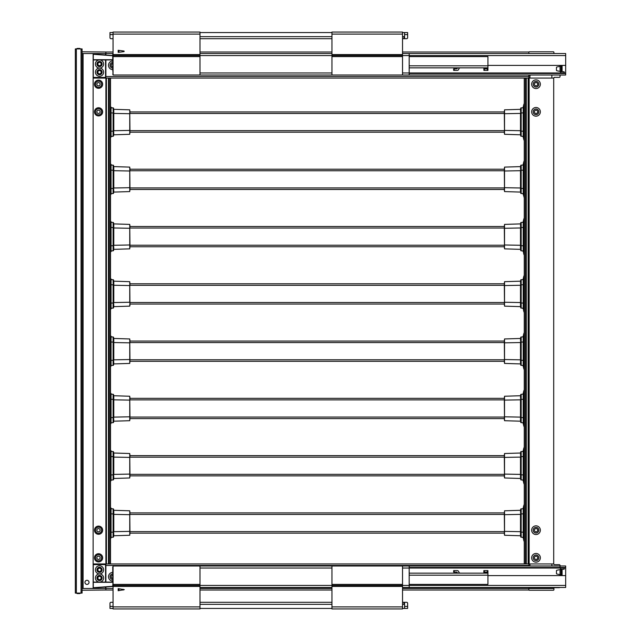 <?xml version="1.0" encoding="UTF-8"?>
<svg xmlns="http://www.w3.org/2000/svg" width="641" height="641" viewBox="0 0 641 641"><rect width="100%" height="100%" fill="white"/><g stroke="black" fill="none" stroke-linecap="round" stroke-linejoin="round"><path stroke-width="0.96" d="M93.129 563.944L551.861 563.944L551.861 565.987M110.308 563.944L109.186 563.944L109.186 78.082L110.308 78.082L110.308 563.944M110.516 78.082L110.516 131.734M110.516 137.014L111.983 136.309L111.053 136.357L111.053 131.245L110.516 131.245L110.516 135.844A0.513 0.513 0 0 0 111.053 136.357L110.516 135.708L110.516 189.015M110.516 192.957L110.516 222.868M110.516 251.576L111.983 250.871L111.053 250.919L113.096 250.815L113.096 245.711L110.516 245.807L110.516 250.407A0.513 0.513 0 0 0 111.053 250.919L111.053 222.331A0.513 0.513 0 0 0 110.516 222.844L110.516 246.296M110.516 250.238L110.516 280.149M110.516 308.858L111.983 308.153L111.053 308.201L113.096 308.097L113.096 302.985L110.516 303.089L110.516 307.688A0.513 0.513 0 0 0 111.053 308.201L111.053 279.612A0.513 0.513 0 0 0 110.516 280.125L110.516 303.57M110.516 307.52L110.516 337.406A0.513 0.513 0 0 1 111.029 336.894A0.513 0.513 178.7 0 1 111.053 336.894A0.513 0.513 0 0 0 110.516 337.406A0.513 0.513 0 0 1 111.053 336.894L110.516 337.503M112.584 336.966L111.053 336.894L111.053 341.998L110.516 341.998L110.516 399.279L111.053 399.279L111.053 394.175A0.513 0.513 0 0 0 110.516 394.688L110.516 451.969A0.513 0.513 0 0 1 111.029 451.456A0.513 0.513 178.7 0 1 111.053 451.456A0.513 0.513 0 0 0 110.516 451.969A0.513 0.513 0 0 1 111.053 451.456L110.516 452.065M112.584 451.528L111.053 451.456L111.053 456.56L110.516 456.56L110.516 509.242A0.513 0.513 0 0 1 111.029 508.738A0.513 0.513 178.7 0 1 111.053 508.738A0.513 0.513 0 0 0 110.516 509.242A0.513 0.513 0 0 1 111.053 508.738L110.516 509.347M112.584 508.81L111.053 508.738L111.053 513.842L110.516 513.842L110.516 563.944M108.978 563.944L108.978 78.082M105.909 78.082L105.909 563.944M105.893 59.925L105.893 78.082L93.129 78.082M98.546 80.125A4.094 4.094 0 0 0 94.459 84.219A4.094 4.094 0 0 0 98.546 88.306A4.094 4.094 0 0 0 102.64 84.219A4.094 4.094 0 0 0 98.546 80.125M98.546 107.744A4.094 4.094 0 0 0 94.459 111.83A4.094 4.094 0 0 0 98.546 115.925A4.094 4.094 0 0 0 102.64 111.83A4.094 4.094 0 0 0 98.546 107.744M98.546 553.712A4.094 4.094 0 0 0 94.459 557.806A4.094 4.094 0 0 0 98.546 561.901A4.094 4.094 0 0 0 102.64 557.806A4.094 4.094 0 0 0 98.546 553.712M98.546 526.101A4.094 4.094 0 0 0 94.459 530.187A4.094 4.094 0 0 0 98.546 534.282A4.094 4.094 0 0 0 102.64 530.187A4.094 4.094 0 0 0 98.546 526.101M98.546 87.288A3.069 3.069 0 0 1 95.477 84.219A3.069 3.069 0 0 1 98.546 81.151A3.069 3.069 0 0 1 101.615 84.219A3.069 3.069 0 0 1 98.546 87.288M98.546 114.899A3.069 3.069 0 0 1 95.477 111.83A3.069 3.069 0 0 1 98.546 108.762A3.069 3.069 0 0 1 101.615 111.83A3.069 3.069 0 0 1 98.546 114.899M98.546 560.875A3.069 3.069 0 0 1 95.477 557.806A3.069 3.069 0 0 1 98.546 554.737A3.069 3.069 0 0 1 101.615 557.806A3.069 3.069 0 0 1 98.546 560.875M98.546 533.256A3.069 3.069 0 0 1 95.477 530.187A3.069 3.069 0 0 1 98.546 527.118A3.069 3.069 0 0 1 101.615 530.187A3.069 3.069 0 0 1 98.546 533.256M104.892 563.944L105.38 563.944A0.513 0.513 0 0 1 105.893 564.457M82.08 590.233L105.893 590.024L105.893 588.494L82.08 588.494M105.893 77.569A0.513 0.513 0 0 1 105.38 78.082L104.892 78.082M82.08 51.793L105.893 51.993L105.893 53.532L82.08 53.532M113.048 51.993L105.893 51.993L105.893 55.038M105.893 76.543L528.849 76.543L528.849 78.082L105.893 78.082M528.849 76.543L528.849 75.013M112.744 60.951A4.351 4.351 0 0 0 108.497 65.294A4.351 4.351 0 0 0 112.744 69.637M113.048 53.532L105.893 53.532M402.524 51.993L528.849 51.993L528.849 53.532L528.849 52.201A0.409 0.409 0 0 1 529.258 51.793L553.399 51.793A0.513 0.513 0 0 1 553.912 52.306L553.912 53.532M331.95 51.993L199.992 51.993M112.744 62.481A2.812 2.812 0 0 0 110.036 65.294A2.812 2.812 0 0 0 112.744 68.106M402.524 590.024L528.849 590.024L528.849 587.468M528.849 565.987L528.849 563.944M528.849 565.474L105.893 565.474L105.893 563.944M105.893 565.474L105.893 582.1M105.893 586.988L105.893 588.494L113.048 588.494M112.744 572.381A4.351 4.351 0 0 0 108.497 576.732A4.351 4.351 0 0 0 112.744 581.075M199.992 588.494L331.95 588.494M402.524 588.494L553.912 588.494L553.912 589.72A0.513 0.513 0 0 1 553.399 590.233L529.258 590.233A0.409 0.409 0 0 1 528.849 589.824L528.849 588.494M113.048 590.024L105.893 590.024L105.893 588.494M199.992 590.024L331.95 590.024M112.744 573.919A2.812 2.812 0 0 0 110.036 576.732A2.812 2.812 0 0 0 112.744 579.544M553.912 588.494L553.992 587.909A0.513 0.513 0 0 0 553.936 588.029M551.212 587.533L550.531 588.494L528.849 588.19M553.64 563.96L553.504 563.944A0.409 0.409 0 0 1 553.92 564.264A0.513 0.513 0 0 0 554.417 564.657L559.224 564.657A0.817 0.817 0 0 1 560.05 565.474L560.05 565.987M560.05 574.665L560.05 569.593L560.05 574.665M559.769 587.468A0.817 0.817 0 0 1 559.224 587.677L554.417 587.677A0.513 0.513 0 0 0 554.257 587.701M554.417 587.677L551.556 587.468M553.52 563.944L551.861 563.944M560.05 565.891L560.05 566.708L560.05 565.891M560.05 75.317L560.05 76.543A0.817 0.817 0 0 1 559.224 77.361L554.417 77.361A0.513 0.513 0 0 0 553.92 77.761A0.409 0.409 0 0 1 553.52 78.082L528.849 78.082M524.45 78.082L525.572 78.082L525.572 563.944L524.45 563.944L524.45 78.082M528.641 563.944L528.641 78.082M553.704 563.944L553.704 78.082M536.012 534.538A4.351 4.351 0 0 0 540.355 530.187A4.351 4.351 0 0 0 536.012 525.844A4.351 4.351 0 0 0 531.661 530.187A4.351 4.351 0 0 0 536.012 534.538M536.012 116.181A4.351 4.351 0 0 0 540.355 111.83A4.351 4.351 0 0 0 536.012 107.488A4.351 4.351 0 0 0 531.661 111.83A4.351 4.351 0 0 0 536.012 116.181M536.012 88.562A4.351 4.351 0 0 0 540.355 84.219A4.351 4.351 0 0 0 536.012 79.869A4.351 4.351 0 0 0 531.661 84.219A4.351 4.351 0 0 0 536.012 88.562M536.012 562.157A4.351 4.351 0 0 0 540.355 557.806A4.351 4.351 0 0 0 536.012 553.455A4.351 4.351 0 0 0 531.661 557.806A4.351 4.351 0 0 0 536.012 562.157M524.25 563.944L524.25 78.082M525.78 78.082L525.78 563.944M536.012 554.994A2.812 2.812 0 0 0 533.2 557.806A2.812 2.812 0 0 0 536.012 560.619A2.812 2.812 0 0 0 538.825 557.806A2.812 2.812 0 0 0 536.012 554.994M536.012 527.375A2.812 2.812 0 0 0 533.2 530.187A2.812 2.812 0 0 0 536.012 533A2.812 2.812 0 0 0 538.825 530.187A2.812 2.812 0 0 0 536.012 527.375M536.012 81.407A2.812 2.812 0 0 0 533.2 84.219A2.812 2.812 0 0 0 536.012 87.032A2.812 2.812 0 0 0 538.825 84.219A2.812 2.812 0 0 0 536.012 81.407M536.012 109.018A2.812 2.812 0 0 0 533.2 111.83A2.812 2.812 0 0 0 536.012 114.651A2.812 2.812 0 0 0 538.825 111.83A2.812 2.812 0 0 0 536.012 109.018M551.861 78.082L551.861 75.013M560.05 66.335L560.05 71.407L560.05 66.335M553.92 77.761L554.417 77.361L553.92 77.761M529.947 565.987A3.069 3.069 0 0 1 529.923 565.586L529.923 563.944M551.276 587.468A2.043 2.043 0 0 1 549.866 588.029L528.849 588.029M537.695 530.187A1.635 1.635 0 0 0 536.06 528.553A1.635 1.635 0 0 0 534.426 530.187A1.635 1.635 0 0 0 536.06 531.822A1.635 1.635 0 0 0 537.695 530.187M537.695 557.806A1.635 1.635 0 0 0 536.06 556.172A1.635 1.635 0 0 0 534.426 557.806A1.635 1.635 0 0 0 536.06 559.441A1.635 1.635 0 0 0 537.695 557.806M530.275 75.013A3.069 3.069 0 0 0 529.923 76.439L529.923 78.082M534.426 111.83A1.635 1.635 0 0 0 536.06 113.473A1.635 1.635 0 0 0 537.695 111.83A1.635 1.635 0 0 0 536.06 110.196A1.635 1.635 0 0 0 534.426 111.83M534.426 84.219A1.635 1.635 0 0 0 536.06 85.854A1.635 1.635 0 0 0 537.695 84.219A1.635 1.635 0 0 0 536.06 82.577A1.635 1.635 0 0 0 534.426 84.219M104.635 77.417L104.635 78.082M112.744 63.643L112.744 63.643A1.635 1.635 0 0 0 111.181 65.294A1.635 1.635 0 0 0 112.744 66.928M96.863 111.83A1.635 1.635 0 0 0 98.498 113.473A1.635 1.635 0 0 0 100.132 111.83A1.635 1.635 0 0 0 98.498 110.196A1.635 1.635 0 0 0 96.863 111.83M96.863 84.219A1.635 1.635 0 0 0 98.498 85.854A1.635 1.635 0 0 0 100.132 84.219A1.635 1.635 0 0 0 98.498 82.577A1.635 1.635 0 0 0 96.863 84.219M99.515 70.558A1.635 1.635 0 0 0 97.881 72.201A1.635 1.635 0 0 0 99.515 73.835A1.635 1.635 0 0 0 101.158 72.201A1.635 1.635 0 0 0 99.515 70.558M99.515 62.377A1.635 1.635 0 0 0 97.881 64.012A1.635 1.635 0 0 0 99.515 65.654A1.635 1.635 0 0 0 101.158 64.012A1.635 1.635 0 0 0 99.515 62.377M104.635 564.609L104.635 563.944M112.744 575.097A1.635 1.635 0 0 0 111.181 576.732A1.635 1.635 0 0 0 112.744 578.366M100.132 530.187A1.635 1.635 0 0 0 98.498 528.553A1.635 1.635 0 0 0 96.863 530.187A1.635 1.635 0 0 0 98.498 531.822A1.635 1.635 0 0 0 100.132 530.187M100.132 557.806A1.635 1.635 0 0 0 98.498 556.172A1.635 1.635 0 0 0 96.863 557.806A1.635 1.635 0 0 0 98.498 559.441A1.635 1.635 0 0 0 100.132 557.806M99.515 568.19A1.635 1.635 0 0 0 97.881 569.825A1.635 1.635 0 0 0 99.515 571.46A1.635 1.635 0 0 0 101.158 569.825A1.635 1.635 0 0 0 99.515 568.19M99.515 576.371A1.635 1.635 0 0 0 97.881 578.006A1.635 1.635 0 0 0 99.515 579.648A1.635 1.635 0 0 0 101.158 578.006A1.635 1.635 0 0 0 99.515 576.371M105.557 53.532L105.557 55.014L112.744 55.551L93.282 54.092L93.282 53.532M105.557 55.014L93.282 54.301L112.744 55.759M105.557 59.925L105.557 77.417L93.282 77.417L93.282 54.301M103.61 72.201A4.094 4.094 0 0 0 99.515 68.106A4.094 4.094 0 0 0 95.429 72.201A4.094 4.094 0 0 0 99.515 76.287A4.094 4.094 0 0 0 103.61 72.201M99.515 68.106A4.094 4.094 0 0 0 103.61 64.012A4.094 4.094 0 0 0 99.515 59.925A4.094 4.094 0 0 0 95.429 64.012A4.094 4.094 0 0 0 99.515 68.106M99.515 59.925A4.094 4.094 0 0 0 95.974 66.063A4.094 4.094 0 0 0 103.065 66.063A4.094 4.094 0 0 0 99.515 59.925M112.744 59.925L93.282 59.925M102.079 64.012A2.556 2.556 0 0 0 99.515 61.456A2.556 2.556 0 0 0 96.959 64.012A2.556 2.556 0 0 0 99.515 66.576A2.556 2.556 0 0 0 102.079 64.012M102.079 72.201A2.556 2.556 0 0 0 99.515 69.637A2.556 2.556 0 0 0 96.959 72.201A2.556 2.556 0 0 0 99.515 74.757A2.556 2.556 0 0 0 102.079 72.201M105.557 582.1L105.557 564.609L93.282 564.609L93.282 587.933L112.744 586.467L105.557 587.012L105.557 588.494M93.282 587.933L93.282 588.494M99.515 573.919A4.094 4.094 0 0 0 103.61 569.825A4.094 4.094 0 0 0 99.515 565.731A4.094 4.094 0 0 0 95.429 569.825A4.094 4.094 0 0 0 99.515 573.919A4.094 4.094 0 0 0 95.429 578.006A4.094 4.094 0 0 0 99.515 582.1A4.094 4.094 0 0 0 103.065 575.963A4.094 4.094 0 0 0 95.974 575.963A4.094 4.094 0 0 0 99.515 582.1A4.094 4.094 0 0 0 103.61 578.006A4.094 4.094 0 0 0 99.515 573.919M93.282 582.1L112.744 582.1M96.959 578.006A2.556 2.556 0 0 0 99.515 580.562A2.556 2.556 0 0 0 102.079 578.006A2.556 2.556 0 0 0 99.515 575.45A2.556 2.556 0 0 0 96.959 578.006M96.959 569.825A2.556 2.556 0 0 0 99.515 572.381A2.556 2.556 0 0 0 102.079 569.825A2.556 2.556 0 0 0 99.515 567.269A2.556 2.556 0 0 0 96.959 569.825M75.326 593.093L82.08 593.093L82.08 48.924L75.326 48.924L75.326 593.093M93.129 53.532L93.129 588.494M83.098 53.532L83.098 588.494M86.992 584.4A2.043 2.043 0 0 0 89.035 582.357A2.043 2.043 0 0 0 86.992 580.313A2.043 2.043 0 0 0 84.941 582.357A2.043 2.043 0 0 0 86.992 584.4M113.048 32.05L113.048 75.013L199.992 75.013L199.992 55.575L113.048 55.575L199.992 55.575L199.992 32.05L113.048 32.05M124.082 51.048L118.168 50.286L118.168 52.378L124.082 51.617L124.082 51.048M123.056 50.911L123.056 51.745M331.95 32.05L331.95 75.013L199.992 75.013L402.524 75.013L402.524 55.575L331.95 55.575L402.524 55.575L402.524 32.05L331.95 32.05M402.524 72.962L409.174 72.962L409.174 75.013L402.524 75.013L565.674 75.013L565.674 53.532L402.524 53.532M564.136 73.475L564.136 72.962L409.174 72.962L409.174 53.532M199.992 53.532L331.95 53.532M487.937 68.875L487.937 70.406L487.424 70.406L487.424 68.875L487.937 68.875L487.937 56.6L409.174 56.6M487.937 67.85L409.174 67.85M460.334 67.85L457.618 67.906A1.53 1.53 0 0 1 456.192 68.875L453.668 68.875L453.668 70.406L457.233 70.406A1.53 1.53 0 0 0 458.66 69.444L458.908 68.811A1.53 1.53 0 0 1 460.334 67.85M483.843 69.444L483.843 67.85M483.843 70.406L487.424 70.406M487.424 68.875L483.843 68.875M565.674 65.398L487.937 65.398M565.674 73.475L409.174 73.475M561.62 71.736L556.877 70.75A0.513 0.513 0 0 1 556.468 70.246L556.468 67.497A0.513 0.513 0 0 1 556.877 67.001L561.989 65.935A0.513 0.513 0 0 1 562.093 65.919L562.093 71.736M560.555 73.475L560.555 71.736L564.136 71.736L564.136 72.962L565.674 72.962M199.992 54.557L112.744 54.557L112.744 68.875A0.513 0.513 0 0 0 113.048 69.34A0.513 0.513 0 0 1 112.744 68.875L113.048 73.987M113.048 68.875L113.048 69.893M112.744 61.961L112.744 61.079L112.744 61.961M113.048 74.46A0.513 0.513 0 0 1 112.744 73.987A0.513 0.513 0 0 0 113.048 74.46M112.744 54.557A0.513 0.513 0 0 1 113.048 54.084M113.048 59.669L112.744 59.669A0.513 0.513 0 0 1 113.048 59.196M113.048 565.987L113.048 608.95L199.992 608.95L199.992 585.425L113.048 585.425L199.992 585.425L199.992 565.987L113.048 565.987M118.168 590.714L124.306 589.64L118.168 588.622L118.168 590.714M123.056 590.089L123.056 589.255M331.95 565.987L331.95 608.95L402.524 608.95L402.524 585.425L331.95 585.425L402.524 585.425L402.524 565.987L199.992 565.987L331.95 565.987M199.992 587.468L331.95 587.468M402.524 587.468L565.674 587.468L565.674 575.602L487.937 575.602M409.174 587.468L409.174 585.425L565.674 585.425M560.555 567.525L560.555 568.038L409.174 568.038L409.174 585.425L402.524 585.425M402.524 568.038L409.174 568.038L409.174 565.987L402.524 565.987L565.674 565.987L565.674 567.525L409.174 567.525M409.174 584.4L487.937 584.4L487.937 570.594L483.843 570.594L483.843 572.125L487.937 572.125M409.174 573.15L487.937 573.15M457.642 573.15L457.618 573.094A1.53 1.53 0 0 0 456.192 572.125L453.668 572.125L453.668 570.594L457.233 570.594A1.53 1.53 0 0 1 458.66 571.556L458.908 572.189A1.53 1.53 0 0 0 460.334 573.15L453.155 573.15M483.843 572.125L483.843 573.15M483.843 571.556L483.843 570.594M565.674 567.525L565.674 575.602M561.62 569.264L556.877 570.25A0.513 0.513 0 0 0 556.468 570.754L556.468 573.503A0.513 0.513 0 0 0 556.877 573.999L561.989 575.065A0.513 0.513 0 0 0 562.093 575.081L562.093 569.264M560.555 568.038L560.555 569.264L564.136 569.264L564.136 568.038L560.555 568.038M565.674 568.038L564.136 568.038L564.136 567.525M113.048 581.804A0.513 0.513 0 0 1 112.744 581.331L112.744 572.125A0.513 0.513 0 0 1 113.048 571.66A0.513 0.513 0 0 0 112.744 572.125L112.744 567.013A0.513 0.513 0 0 1 113.048 566.54A0.513 0.513 0 0 0 112.744 567.013L113.048 567.013M112.744 579.039L112.744 579.921L112.744 579.039M113.048 571.107L113.048 572.125M113.048 581.331L112.744 586.443L199.992 586.443M113.048 586.916A0.513 0.513 0 0 1 112.744 586.443A0.513 0.513 0 0 0 113.048 586.916M77.473 593.606A1.026 1.026 0 0 1 76.591 593.093A1.026 1.026 0 0 0 77.473 593.606L79.524 593.606L77.473 593.606L77.473 593.093M76.591 48.924A1.026 1.026 0 0 1 77.473 48.42L79.524 48.42L77.473 48.42L77.473 48.924M79.524 593.606A1.026 1.026 0 0 0 80.405 593.093A1.026 1.026 0 0 1 79.524 593.606L79.524 593.093M79.524 48.42A1.026 1.026 0 0 1 80.405 48.924A1.026 1.026 0 0 0 79.524 48.42L79.524 48.924M113.048 608.437L109.98 608.437L109.98 606.394L113.048 606.394L113.048 602.3L111.005 602.3A1.026 1.026 0 0 0 109.98 603.325L109.98 606.394M199.992 608.437L331.95 608.437M402.524 608.437L407.636 608.437L407.636 603.325A1.026 1.026 0 0 0 406.618 602.3L402.524 602.3M404.567 602.3L404.567 608.437M199.992 604.351L331.95 604.351M402.524 604.351L404.567 604.351M199.992 602.3L331.95 602.3M404.567 32.563L407.636 32.563L407.636 34.606L404.567 34.606L404.567 32.563L402.524 32.563M331.95 32.563L199.992 32.563M109.98 34.606L113.048 34.606L113.048 38.7L111.005 38.7A1.026 1.026 0 0 1 109.98 37.675L109.98 32.563L113.048 32.563M402.524 38.7L406.618 38.7A1.026 1.026 0 0 0 407.636 37.675L407.636 34.606M404.567 38.7L404.567 34.606M404.567 36.649L402.524 36.649M331.95 36.649L199.992 36.649M331.95 38.7L199.992 38.7M113.585 532.11L111.053 532.214L111.053 513.842L113.096 513.946L113.096 537.222L111.053 537.318L111.053 532.214L110.516 532.214L110.516 536.813A0.513 0.513 0 0 0 111.053 537.318L113.096 537.222A0.513 0.513 0 0 0 113.585 536.709L113.585 509.347A0.513 0.513 0 0 0 113.096 508.834L113.096 513.946L113.585 513.946M110.516 537.975L110.885 537.511A0.713 0.713 0 0 1 110.516 537.31M110.516 508.746A0.713 0.713 0 0 1 110.885 508.545L111.983 508.786L110.516 508.081M110.516 536.813A0.513 0.513 0 0 0 111.029 537.326A0.513 0.513 1.5 0 0 111.053 537.318L111.983 537.278M111.021 537.663L110.508 538.809L111.173 537.551M111.021 508.393L110.508 507.247L111.173 508.513M113.585 532.639L113.585 512.904M113.786 534.987L113.585 531.597M113.585 535.764L129.746 535.259L129.746 531.373L129.746 534.69M129.746 511.366L129.947 531.373M129.947 514.683L129.746 510.797L113.585 510.292M129.947 533.713L129.947 531.806L129.947 534.041L129.947 533.152L504.323 533.152M129.947 512.015L129.947 514.258L129.891 512.159M113.585 513.024L113.585 514.378L129.746 514.683L129.746 531.373L113.786 531.677L113.786 511.069M523.753 532.214L521.173 532.11L521.173 508.834L523.216 508.738L523.216 537.318A0.513 0.513 0 0 0 523.753 536.813L523.753 509.242A0.513 0.513 0 0 0 523.216 508.738L521.173 508.834A0.513 0.513 0 0 0 520.684 509.347L520.684 536.709A0.513 0.513 0 0 0 521.173 537.222L521.173 532.11L520.684 532.11M524.362 504.203L523.385 508.545A0.713 0.713 0 0 1 523.961 509.242L523.961 522.175M521.686 537.246L523.385 537.511L524.362 541.861M523.961 509.242L523.753 509.242A0.513 0.513 0 0 0 523.24 508.738A0.513 0.513 -178.5 0 0 523.216 508.738L522.287 508.786M523.969 507.247L523.761 505.645L523.096 508.513M523.753 536.709L523.216 537.318A0.513 0.513 0 0 0 523.753 536.813A0.513 0.513 0 0 1 523.24 537.326A0.513 0.513 -1.3 0 1 523.216 537.318L522.287 537.278L523.248 537.663L523.761 540.411L523.969 538.809M523.961 523.889L523.961 536.813A0.713 0.713 0 0 1 523.385 537.511L523.761 538.809M520.684 513.417L520.684 533.152M520.484 511.069L520.684 514.467M520.684 510.292L504.523 510.797L504.523 514.683L504.523 511.366M504.523 534.69L504.323 514.683M504.323 531.373L504.523 535.259L520.684 535.764M129.947 512.904L504.323 512.904L504.323 512.351L504.323 514.258L504.379 512.159M504.323 534.041L504.323 531.806L504.379 533.897M520.684 533.032L520.684 531.677L504.523 531.373L504.523 514.683L520.484 514.378L520.484 534.987M523.753 520.853L523.793 521.301M523.753 521.157L523.993 523.304L523.753 521.157M523.753 524.899L523.993 523.304M523.993 523.36L523.793 524.755M113.585 474.829L111.053 474.933L111.053 456.56L113.096 456.664L113.096 479.941L111.053 480.045L111.053 474.933L110.516 474.933L110.516 479.532A0.513 0.513 0 0 0 111.053 480.045L113.096 479.941A0.513 0.513 0 0 0 113.585 479.428L113.585 452.065A0.513 0.513 0 0 0 113.096 451.56L113.096 456.664L113.585 456.664M110.516 480.702L110.885 480.229A0.713 0.713 0 0 1 110.516 480.029M110.516 451.464A0.713 0.713 0 0 1 110.885 451.264L111.983 451.504L110.516 450.799M110.516 479.532A0.513 0.513 0 0 0 111.029 480.045A0.513 0.513 1.5 0 0 111.053 480.045L111.983 479.997M111.021 480.381L110.508 481.527L111.173 480.269M111.021 451.112L110.508 449.966L111.173 451.232M113.585 475.358L113.585 455.623M113.786 477.705L113.585 474.316M113.585 478.482L129.746 477.978L129.746 474.092L129.746 477.409M129.746 454.084L129.947 474.092M129.947 457.402L129.746 453.516L113.585 453.011M129.947 476.431L129.947 474.524L129.947 476.76L129.947 475.87L504.323 475.87M129.947 454.741L129.947 456.977L129.891 454.886M113.585 455.743L113.585 457.105L129.746 457.402L129.746 474.092L113.786 474.396L113.786 453.788M521.686 479.965L523.216 480.045A0.513 0.513 0 0 0 523.753 479.532L523.753 451.969A0.513 0.513 0 0 0 523.216 451.456L523.216 480.045A0.513 0.513 0 0 0 523.753 479.532L523.753 479.508M524.362 446.921L523.385 451.264L522.287 451.504L523.385 451.264A0.713 0.713 0 0 1 523.961 451.969L523.961 464.893M523.961 466.608L523.961 479.532A0.713 0.713 0 0 1 523.385 480.229L522.287 479.997L523.385 480.229L524.362 484.58M522.287 451.504L521.173 451.56A0.513 0.513 0 0 0 520.684 452.065L520.684 479.428A0.513 0.513 0 0 0 521.173 479.941L521.173 474.829L520.684 474.829M523.969 449.966L523.761 448.363L523.096 451.232M523.961 451.969L523.753 451.969A0.513 0.513 0 0 0 523.24 451.456A0.513 0.513 -178.5 0 0 523.216 451.456L521.173 451.56L520.684 452.602M523.096 480.269L523.761 483.13L523.969 481.527M520.684 456.136L520.684 475.87M523.753 474.933L521.173 474.829L521.173 451.56A0.513 0.513 0 0 0 520.684 452.065M520.484 453.788L520.684 457.185M520.684 453.011L504.523 453.516L504.523 457.402L504.523 454.084M504.523 477.409L504.323 457.402M504.323 474.092L504.523 477.978L520.684 478.482M504.323 455.07L504.323 456.977L504.323 454.741L504.323 455.623L129.947 455.623M504.323 476.76L504.323 474.524L504.379 476.616M520.684 475.75L520.684 474.396L504.523 474.092L504.523 457.402L520.484 457.105L520.484 477.705M523.753 463.571L523.793 464.02M523.753 463.876L523.993 466.023L523.753 463.876M523.753 467.618L523.993 466.023M523.993 466.087L523.793 467.473M113.585 417.547L111.053 417.652L111.053 399.279L113.096 399.383L113.096 422.659L111.053 422.764L111.053 417.652L110.516 417.652L110.516 422.251A0.513 0.513 0 0 0 111.053 422.764L113.096 422.659A0.513 0.513 0 0 0 113.585 422.147L113.585 394.784A0.513 0.513 0 0 0 113.096 394.279L113.096 399.383L113.585 399.383M110.516 423.421L110.885 422.948A0.713 0.713 0 0 1 110.516 422.748M112.584 394.247L111.053 394.175L111.983 394.223L110.516 393.518M110.516 422.251A0.513 0.513 0 0 0 111.029 422.764A0.513 0.513 1.5 0 0 111.053 422.764L111.983 422.715M111.021 423.1L110.508 424.246L111.173 422.988M110.516 394.784L111.053 394.175A0.513 0.513 0 0 0 110.516 394.688A0.513 0.513 0 0 1 111.029 394.175A0.513 0.513 178.7 0 1 111.053 394.175L111.983 394.223L111.021 393.83L110.508 392.685L110.885 393.983A0.713 0.713 0 0 0 110.516 394.183M113.585 418.076L113.585 398.341M113.786 420.432L113.585 417.035M113.585 421.201L129.746 420.704L129.746 416.81L129.746 420.127M129.746 396.803L129.947 416.81M129.947 400.12L129.746 396.234L113.585 395.729M129.947 419.15L129.947 417.243L129.947 419.478L129.947 418.597L504.323 418.597M129.947 397.46L129.947 399.696L129.891 397.604M113.585 398.462L113.585 399.824L129.746 400.12L129.746 416.81L113.786 417.115L113.786 396.507M521.686 422.683L523.216 422.764A0.513 0.513 0 0 0 523.753 422.251L523.753 394.688A0.513 0.513 0 0 0 523.216 394.175L523.216 422.764A0.513 0.513 0 0 0 523.753 422.251L523.753 422.227M524.362 389.64L523.385 393.983L522.287 394.223L523.385 393.983A0.713 0.713 0 0 1 523.961 394.688L523.961 407.612M523.961 409.327L523.961 422.251A0.713 0.713 0 0 1 523.385 422.948L522.287 422.715L523.385 422.948L524.362 427.299M522.287 394.223L521.173 394.279A0.513 0.513 0 0 0 520.684 394.784L520.684 422.147A0.513 0.513 0 0 0 521.173 422.659L521.173 417.547L520.684 417.547M523.969 392.685L523.761 391.082L523.096 393.951M523.961 394.688L523.753 394.688A0.513 0.513 0 0 0 523.24 394.175A0.513 0.513 -178.5 0 0 523.216 394.175L521.173 394.279L520.684 395.321M523.096 422.988L523.761 425.848L523.969 424.246M520.684 398.854L520.684 418.589M523.753 417.652L521.173 417.547L521.173 394.279A0.513 0.513 0 0 0 520.684 394.784M520.484 396.507L520.684 399.904M520.684 395.729L504.523 396.234L504.523 400.12L504.523 396.803M504.523 420.127L504.323 400.12M504.323 416.81L504.523 420.704L520.684 421.201M504.323 397.789L504.323 399.696L504.323 397.46L504.323 398.341L129.947 398.341M504.323 419.478L504.323 417.243L504.379 419.334M520.684 418.469L520.684 417.115L504.523 416.81L504.523 400.12L520.484 399.824L520.484 420.432M523.753 406.29L523.793 406.739M523.753 410.336L523.753 406.57M523.753 406.49L523.793 410.192M113.585 360.266L111.053 360.37L111.053 341.998L113.096 342.102L113.096 365.378L111.053 365.482L111.053 360.37L110.516 360.37L110.516 364.969A0.513 0.513 0 0 0 111.053 365.482L113.096 365.378A0.513 0.513 0 0 0 113.585 364.865L113.585 337.503A0.513 0.513 0 0 0 113.096 336.998L113.096 342.102L113.585 342.102M110.516 366.139L110.885 365.666A0.713 0.713 0 0 1 110.516 365.466M110.516 336.902A0.713 0.713 0 0 1 110.885 336.701L111.983 336.942L110.516 336.237M110.516 364.969A0.513 0.513 0 0 0 111.029 365.482A0.513 0.513 1.5 0 0 111.053 365.482L111.983 365.434M111.021 365.827L110.508 366.964L111.173 365.707M111.021 336.549L110.508 335.403L111.173 336.669M113.585 360.795L113.585 341.06M113.786 363.151L113.585 359.753M113.585 363.928L129.746 363.423L129.746 359.529L129.746 362.846M129.746 339.522L129.947 359.529M129.947 342.839L129.746 338.953L113.585 338.448M129.947 361.869L129.947 359.962L129.947 362.197L129.947 361.316L504.323 361.316M129.947 340.179L129.947 342.414L129.891 340.323M113.585 341.18L113.585 342.542L129.746 342.839L129.746 359.529L113.786 359.833L113.786 339.225M521.686 365.402L523.216 365.482A0.513 0.513 0 0 0 523.753 364.969L523.753 337.406A0.513 0.513 0 0 0 523.216 336.894L523.216 365.482A0.513 0.513 0 0 0 523.753 364.969L523.753 364.945M524.362 332.358L523.385 336.701L522.287 336.942L523.385 336.701A0.713 0.713 0 0 1 523.961 337.406L523.961 350.331M523.961 352.045L523.961 364.969A0.713 0.713 0 0 1 523.385 365.666L522.287 365.434L523.385 365.666L524.362 370.017M522.287 336.942L521.173 336.998A0.513 0.513 0 0 0 520.684 337.503L520.684 364.865A0.513 0.513 0 0 0 521.173 365.378L521.173 360.266L520.684 360.266M523.969 335.403L523.761 333.801L523.096 336.669M523.961 337.406L523.753 337.406A0.513 0.513 0 0 0 523.24 336.894A0.513 0.513 -178.5 0 0 523.216 336.894L521.173 336.998L520.684 338.039M523.096 365.707L523.761 368.567L523.969 366.964M520.684 341.573L520.684 361.308M523.753 360.37L521.173 360.266L521.173 336.998A0.513 0.513 0 0 0 520.684 337.503M520.484 339.225L520.684 342.623M520.684 338.448L504.523 338.953L504.523 342.839L504.523 339.522M504.523 362.846L504.323 342.839M504.323 359.529L504.523 363.423L520.684 363.928M504.323 340.507L504.323 342.414L504.323 340.179L504.323 341.06L129.947 341.06M504.323 362.197L504.323 359.962L504.379 362.053M520.684 361.187L520.684 359.833L504.523 359.529L504.523 342.839L520.484 342.542L520.484 363.151M523.753 349.008L523.793 349.457M523.753 349.313L523.993 351.468L523.753 349.313M112.584 279.692L111.053 279.612L111.983 279.66L110.516 278.955M110.516 307.688A0.513 0.513 0 0 0 111.029 308.201A0.513 0.513 1.5 0 0 111.053 308.201L111.983 308.153L110.885 308.393A0.713 0.713 0 0 1 110.516 308.193M111.021 308.545L110.508 309.683L111.173 308.425M113.585 307.047L113.096 308.097A0.513 0.513 0 0 0 113.585 307.584A0.513 0.513 0 0 1 113.096 308.097L111.975 308.153M110.516 280.221L111.053 279.612A0.513 0.513 0 0 0 110.516 280.125A0.513 0.513 0 0 1 111.029 279.612A0.513 0.513 178.7 0 1 111.053 279.612L111.983 279.66L111.021 279.268L110.508 278.122L110.885 279.42A0.713 0.713 0 0 0 110.516 279.62M113.585 284.82L113.585 280.221A0.513 0.513 0 0 0 113.096 279.716L113.585 307.584M113.585 303.514L113.585 283.779M113.786 305.869L113.585 302.472M129.947 302.256L129.746 305.565M113.585 306.646L129.746 306.142L129.947 305.388L129.746 281.671L113.585 281.167M129.947 304.587L129.947 302.68L129.947 304.916L129.947 304.034L504.323 304.034M129.947 282.897L129.947 285.133L129.891 283.042M129.746 282.24L129.947 285.557M113.585 283.907L113.585 285.261L129.746 285.557L129.746 302.256L113.786 302.552L113.786 281.944M523.753 303.089L521.173 302.985L521.173 279.716L523.216 279.612L523.216 308.201A0.513 0.513 0 0 0 523.753 307.688L523.753 280.125A0.513 0.513 0 0 0 523.216 279.612L521.173 279.716A0.513 0.513 0 0 0 520.684 280.221L520.684 307.584A0.513 0.513 0 0 0 521.173 308.097L521.173 302.985L520.684 302.985M524.362 275.077L523.385 279.42A0.713 0.713 0 0 1 523.961 280.125L523.961 293.049M521.686 308.121L523.385 308.393L524.362 312.736M523.961 280.125L523.753 280.125A0.513 0.513 0 0 0 523.24 279.612A0.513 0.513 -178.5 0 0 523.216 279.612L522.287 279.66M523.969 278.122L523.761 276.519L523.096 279.388M523.753 307.592L523.216 308.201A0.513 0.513 0 0 0 523.753 307.688A0.513 0.513 0 0 1 523.24 308.201A0.513 0.513 -1.3 0 1 523.216 308.201L522.287 308.153L523.248 308.545L523.761 311.286L523.969 309.683M523.961 294.764L523.961 307.688A0.713 0.713 0 0 1 523.385 308.393L523.761 309.683M520.684 284.292L520.684 304.034M520.484 281.944L520.684 285.341M520.684 281.167L504.523 281.671L504.523 285.557L504.523 282.24M520.684 306.646L504.523 306.142L504.323 285.557M504.323 283.226L504.323 285.133L504.323 282.897L504.323 283.779L129.947 283.779M504.323 304.916L504.323 302.68L504.379 304.771M504.523 305.565L504.323 302.256M520.684 303.906L520.684 302.552L504.523 302.256L504.523 285.557L520.484 285.261L520.484 305.869M523.753 291.727L523.793 292.176M523.753 292.032L523.993 294.187L523.753 292.032M523.993 294.243L523.793 295.629M523.753 295.797L523.993 294.187M112.584 222.411L111.053 222.331L111.983 222.379L110.516 221.674M110.516 250.407A0.513 0.513 0 0 0 111.029 250.919A0.513 0.513 1.5 0 0 111.053 250.919L111.983 250.871L110.885 251.112A0.713 0.713 0 0 1 110.516 250.911M111.021 251.264L110.508 252.402L111.173 251.144M113.585 249.774L113.096 250.815A0.513 0.513 0 0 0 113.585 250.302A0.513 0.513 0 0 1 113.096 250.815L111.975 250.871M110.516 222.94L111.053 222.331A0.513 0.513 0 0 0 110.516 222.844A0.513 0.513 0 0 1 111.029 222.331A0.513 0.513 178.7 0 1 111.053 222.331L111.983 222.379L111.021 221.986L110.508 220.841L110.885 222.139A0.713 0.713 0 0 0 110.516 222.339M113.585 227.539L113.585 222.948A0.513 0.513 0 0 0 113.096 222.435L113.585 250.302M113.585 246.232L113.585 226.497M113.786 248.588L113.585 245.191M113.585 249.365L129.746 248.86L129.746 244.974L129.746 248.283M129.746 224.967L129.947 244.966M129.947 228.276L129.746 224.39L113.585 223.885M129.947 247.306L129.947 245.399L129.947 247.634L129.947 246.753L504.323 246.753M129.947 225.616L129.947 227.851L129.891 225.76M113.585 226.626L113.585 227.98L129.746 228.276L129.746 244.974L113.786 245.271L113.786 224.662M523.753 245.807L521.173 245.711L521.173 222.435L523.216 222.331L523.216 250.919A0.513 0.513 0 0 0 523.753 250.407L523.753 222.844A0.513 0.513 0 0 0 523.216 222.331L521.173 222.435A0.513 0.513 0 0 0 520.684 222.948L520.684 250.302A0.513 0.513 0 0 0 521.173 250.815L521.173 245.711L520.684 245.711M524.362 217.796L523.385 222.139A0.713 0.713 0 0 1 523.961 222.844L523.961 235.768M521.686 250.839L523.385 251.112L524.362 255.455M523.961 222.844L523.753 222.844A0.513 0.513 0 0 0 523.24 222.331A0.513 0.513 -178.5 0 0 523.216 222.331L522.287 222.379M523.969 220.841L523.761 219.238L523.096 222.106M523.753 250.31L523.216 250.919A0.513 0.513 0 0 0 523.753 250.407A0.513 0.513 0 0 1 523.24 250.919A0.513 0.513 -1.3 0 1 523.216 250.919L522.287 250.871L523.248 251.264L523.761 254.004L523.969 252.402M523.961 237.482L523.961 250.407A0.713 0.713 0 0 1 523.385 251.112L523.761 252.402M520.684 227.018L520.684 246.753M520.484 224.662L520.684 228.06M520.684 223.885L504.523 224.39L504.523 228.276L504.523 224.967M504.523 248.283L504.323 228.276M504.323 244.974L504.523 248.86L520.684 249.365M504.323 225.944L504.323 227.851L504.323 225.616L504.323 226.497L129.947 226.497M504.323 247.634L504.323 245.399L504.379 247.49M520.684 246.625L520.684 245.271L504.523 244.974L504.523 228.276L520.484 227.98L520.484 248.588M523.753 234.446L523.793 234.894M523.753 234.75L523.993 236.906L523.753 234.75M523.753 238.5L523.993 236.906M523.993 236.962L523.793 238.356M112.584 165.13L111.053 165.049L111.053 170.161L113.096 170.258L113.096 193.534L111.053 193.638L111.053 188.526L110.516 188.526L110.516 193.125A0.513 0.513 0 0 0 111.053 193.638L113.096 193.534A0.513 0.513 0 0 0 113.585 193.021L113.585 165.666A0.513 0.513 0 0 0 113.096 165.154L113.096 170.258L113.585 170.258M110.516 194.295L110.885 193.83A0.713 0.713 0 0 1 110.516 193.63M110.516 165.058A0.713 0.713 0 0 1 110.885 164.857L111.983 165.098L110.516 164.392M110.516 193.125A0.513 0.513 0 0 0 111.029 193.638A0.513 0.513 1.5 0 0 111.053 193.638L111.983 193.59M111.021 193.983L110.508 195.12L111.173 193.862M110.516 165.658L111.053 165.049A0.513 0.513 0 0 0 110.516 165.562A0.513 0.513 0 0 1 111.029 165.049A0.513 0.513 178.7 0 1 111.053 165.049A0.513 0.513 0 0 0 110.516 165.562M111.021 164.705L110.508 163.567L111.173 164.825M113.585 188.951L113.585 169.216M113.786 191.306L113.585 187.909M113.585 192.084L129.746 191.579L129.746 187.693L129.746 191.002M129.746 167.686L129.947 187.693M129.947 170.995L129.746 167.109L113.585 166.604M129.947 190.024L129.947 188.117L129.947 190.353L129.947 189.472L504.323 189.472M129.947 168.335L129.947 170.57L129.891 168.479M113.585 169.344L113.585 170.698L129.746 170.995L129.746 187.693L113.786 187.989L113.786 167.381M521.686 193.558L523.216 193.638A0.513 0.513 0 0 0 523.753 193.125L523.753 165.562A0.513 0.513 0 0 0 523.216 165.049L523.216 193.638A0.513 0.513 0 0 0 523.753 193.125L523.753 193.101M524.362 160.514L523.761 161.957L523.969 163.567L523.385 164.857L522.287 165.098L523.385 164.857A0.713 0.713 0 0 1 523.961 165.562L523.961 178.486M523.961 180.201L523.961 193.125A0.713 0.713 0 0 1 523.385 193.83L522.287 193.59L523.385 193.83L523.969 196.723A1.843 1.843 -135.9 0 0 524.25 197.7M522.287 165.098L521.173 165.154A0.513 0.513 0 0 0 520.684 165.666L520.684 193.021A0.513 0.513 0 0 0 521.173 193.534L521.173 188.43L520.684 188.43M523.969 163.567L523.761 161.957L523.096 164.825M523.961 165.562L523.753 165.562A0.513 0.513 0 0 0 523.24 165.049A0.513 0.513 -178.5 0 0 523.216 165.049L521.173 165.154L520.684 166.195M523.096 193.862L524.362 198.173M520.684 169.737L520.684 189.472M523.753 188.526L521.173 188.43L521.173 165.154A0.513 0.513 0 0 0 520.684 165.666M520.484 167.381L520.684 170.778M520.684 166.604L504.523 167.109L504.523 170.995L504.523 167.686M504.523 191.002L504.323 170.995M504.323 187.693L504.523 191.579L520.684 192.084M504.323 168.663L504.323 170.57L504.323 168.335L504.323 169.216L129.947 169.216M504.323 190.353L504.323 188.117L504.379 190.209M520.684 189.343L520.684 187.989L504.523 187.693L504.523 170.995L520.484 170.698L520.484 191.306M523.753 177.164L523.793 177.613M523.753 177.469L523.993 179.624L523.753 177.469M523.753 181.219L523.993 179.624M523.993 179.68L523.793 181.074M110.516 136.349A0.713 0.713 0 0 0 110.885 136.549L113.096 136.253L113.096 131.149L111.053 131.245L111.053 107.768L111.983 107.816L110.516 107.111M111.021 136.701L110.508 137.839L111.173 136.581M113.585 135.211L113.096 136.253A0.513 0.513 0 0 0 113.585 135.74A0.513 0.513 0 0 1 113.096 136.253L111.975 136.309M112.584 107.848L111.053 107.768A0.513 0.513 0 0 0 110.516 108.281A0.513 0.513 0 0 1 111.029 107.768A0.513 0.513 178.7 0 1 111.053 107.768A0.513 0.513 0 0 0 110.516 108.281M110.516 108.377L111.983 107.816L111.021 107.424L110.508 106.286L110.885 107.576A0.713 0.713 0 0 0 110.516 107.776M113.585 112.976L113.585 108.385A0.513 0.513 0 0 0 113.096 107.872L113.585 135.74M113.585 131.669L113.585 111.935M113.786 134.025L113.585 130.628M113.585 134.802L129.746 134.298L129.746 130.411L129.746 133.721M129.746 110.404L129.947 130.411M129.947 113.713L129.746 109.827L113.585 109.323M129.947 132.743L129.947 130.836L129.947 133.072L129.947 132.19L504.323 132.19M129.947 111.053L129.947 113.289L129.891 111.197M113.585 112.063L113.585 113.417L129.746 113.713L129.746 130.411L113.786 130.708L113.786 110.1M521.686 136.277L523.216 136.357A0.513 0.513 0 0 0 523.753 135.844L523.753 108.281A0.513 0.513 0 0 0 523.216 107.768L523.216 136.357A0.513 0.513 0 0 0 523.753 135.844L523.753 135.82M524.362 103.233L523.761 104.683L523.969 106.286L523.385 107.576L522.287 107.816L523.385 107.576A0.713 0.713 0 0 1 523.961 108.281L523.961 121.205M523.961 122.92L523.961 135.844A0.713 0.713 0 0 1 523.385 136.549L522.287 136.309L523.216 136.357L522.287 136.309L523.385 136.549L523.969 137.839L523.761 139.45L524.362 140.892M522.287 107.816L521.173 107.872A0.513 0.513 0 0 0 520.684 108.385L520.684 135.74A0.513 0.513 0 0 0 521.173 136.253L521.173 131.149L520.684 131.149M523.969 106.286L523.761 104.683L523.096 107.544M523.961 108.281L523.753 108.281A0.513 0.513 0 0 0 523.24 107.768A0.513 0.513 -178.5 0 0 523.216 107.768L521.173 107.872L520.684 108.914M523.096 136.581L523.761 139.45L523.969 137.839M520.684 112.455L520.684 132.19M523.753 131.245L521.173 131.149L521.173 107.872A0.513 0.513 0 0 0 520.684 108.385M520.484 110.1L520.684 113.497M520.684 109.323L504.523 109.827L504.523 113.713L504.523 110.404M504.523 133.721L504.323 113.713M504.323 130.411L504.523 134.298L520.684 134.802M504.323 111.382L504.323 113.289L504.323 111.053L504.323 111.935L129.947 111.935M504.323 133.072L504.323 130.836L504.379 132.927M520.684 132.062L520.684 130.708L504.523 130.411L504.523 113.713L520.484 113.417L520.484 134.025M523.753 119.883L523.793 120.332M523.753 120.083L523.993 121.782M108.465 563.944L108.465 78.082M106.422 78.082L106.422 563.944M550.739 588.286L553.912 588.286M529.154 78.082L529.154 563.944M526.293 78.082L526.293 563.944M528.136 563.944L528.136 78.082M93.282 59.717L112.744 59.717M112.744 586.267L93.282 587.725M112.744 582.3L93.282 582.3M81.054 593.093L81.054 48.924M76.351 48.924L76.351 593.093M199.992 56.6L113.048 56.6M199.992 34.093L113.048 34.093M123.16 51.713L123.16 50.951M118.954 50.391L118.954 52.274M118.849 52.29L118.849 50.375M402.524 56.6L331.95 56.6M331.95 54.557L402.524 54.557M402.524 34.093L331.95 34.093M199.992 72.962L331.95 72.962M565.674 55.575L402.524 55.575M331.95 55.575L199.992 55.575M409.174 65.807L487.937 65.807M484.356 68.875L484.356 70.406M483.843 67.906L487.937 67.906M454.181 68.875L454.181 70.406M561.588 66.015L561.588 71.728M561.083 71.624L561.083 66.119M113.048 606.907L199.992 606.907M113.048 584.4L199.992 584.4M118.849 590.625L118.849 588.71M118.954 588.726L118.954 590.609M123.16 590.049L123.16 589.287M331.95 606.907L402.524 606.907M402.524 586.443L331.95 586.443M331.95 584.4L402.524 584.4M199.992 585.425L331.95 585.425M331.95 568.038L199.992 568.038M487.937 575.193L409.174 575.193M487.424 572.125L487.424 570.594M484.356 570.594L484.356 572.125M487.937 573.094L483.843 573.094M454.181 570.594L454.181 572.125M561.588 569.272L561.588 574.985M561.083 574.881L561.083 569.376M404.567 606.394L407.636 606.394M403.974 604.351L403.974 602.3M403.974 38.7L403.974 36.649M504.323 514.435L129.947 514.435M129.947 531.621L504.323 531.621M113.585 536.709A0.513 0.513 0 0 1 113.096 537.222L113.585 536.172M113.585 509.747L113.096 508.834A0.513 0.513 0 0 1 113.585 509.347M523.969 505.645A1.843 1.843 -45.6 0 1 524.25 504.667M524.25 541.389A1.843 1.843 -135.9 0 1 523.969 540.411M523.753 513.842L520.684 513.946M520.684 509.347A0.513 0.513 0 0 1 521.173 508.834L520.684 509.883M520.684 536.309L521.173 537.222A0.513 0.513 0 0 1 520.684 536.709M504.323 457.153L129.947 457.153M129.947 474.34L504.323 474.34M113.585 479.428A0.513 0.513 0 0 1 113.096 479.941L113.585 478.891M113.585 452.466L113.096 451.56A0.513 0.513 0 0 1 113.585 452.065M523.753 479.428L523.216 480.045A0.513 0.513 -1.3 0 0 523.24 480.045A0.513 0.513 0 0 0 523.753 479.532L523.961 479.532M523.969 448.363A1.843 1.843 -45.6 0 1 524.25 447.386M524.25 484.107A1.843 1.843 -135.9 0 1 523.969 483.13M523.753 456.56L520.684 456.664M520.684 479.027L521.173 479.941A0.513 0.513 0 0 1 520.684 479.428M504.323 399.872L129.947 399.872M129.947 417.059L504.323 417.059M113.585 422.147A0.513 0.513 0 0 1 113.096 422.659L113.585 421.61M113.585 395.193L113.096 394.279A0.513 0.513 0 0 1 113.585 394.784M523.753 422.147L523.216 422.764A0.513 0.513 -1.3 0 0 523.24 422.764A0.513 0.513 0 0 0 523.753 422.251L523.961 422.251M523.969 391.082A1.843 1.843 -45.6 0 1 524.25 390.105M524.25 426.826A1.843 1.843 -135.9 0 1 523.969 425.848M523.753 399.279L520.684 399.383M520.684 421.746L521.173 422.659A0.513 0.513 0 0 1 520.684 422.147M523.753 406.594L523.993 408.189M504.323 342.59L129.947 342.59M129.947 359.777L504.323 359.777M113.585 364.865A0.513 0.513 0 0 1 113.096 365.378L113.585 364.328M113.585 337.911L113.096 336.998A0.513 0.513 0 0 1 113.585 337.503M523.753 364.865L523.216 365.482A0.513 0.513 -1.3 0 0 523.24 365.482A0.513 0.513 0 0 0 523.753 364.969L523.961 364.969M523.969 333.801A1.843 1.843 -45.6 0 1 524.25 332.823M524.25 369.545A1.843 1.843 -135.9 0 1 523.969 368.567M523.753 341.998L520.684 342.102M520.684 364.465L521.173 365.378A0.513 0.513 0 0 1 520.684 364.865M504.323 285.317L129.947 285.317M129.947 302.496L504.323 302.496M113.585 302.985L113.096 302.985L113.096 284.82L110.516 284.716M113.585 280.63L113.096 279.716A0.513 0.513 0 0 1 113.585 280.221M523.969 276.519A1.843 1.843 -45.6 0 1 524.25 275.55M524.25 312.263A1.843 1.843 -135.9 0 1 523.969 311.286M523.753 284.716L520.684 284.82M520.684 280.221A0.513 0.513 0 0 1 521.173 279.716L520.684 280.758M520.684 307.183L521.173 308.097A0.513 0.513 0 0 1 520.684 307.584M504.323 228.036L129.947 228.036M129.947 245.215L504.323 245.215M113.585 245.711L113.096 245.711L113.096 227.539L110.516 227.443M113.585 223.348L113.096 222.435A0.513 0.513 0 0 1 113.585 222.948M523.969 219.238A1.843 1.843 -45.6 0 1 524.25 218.269M524.25 254.982A1.843 1.843 -135.9 0 1 523.969 254.004M523.753 227.443L520.684 227.539M520.684 222.948A0.513 0.513 0 0 1 521.173 222.435L520.684 223.477M520.684 249.902L521.173 250.815A0.513 0.513 0 0 1 520.684 250.302M504.323 170.754L129.947 170.754M129.947 187.933L504.323 187.933M110.516 170.161L111.053 170.161L111.053 188.526L113.585 188.43M113.585 193.021A0.513 0.513 0 0 1 113.096 193.534L113.585 192.492M113.585 166.067L113.096 165.154A0.513 0.513 0 0 1 113.585 165.666M523.753 193.029L523.216 193.638A0.513 0.513 -1.3 0 0 523.24 193.638A0.513 0.513 0 0 0 523.753 193.125L523.961 193.125M523.969 161.957A1.843 1.843 -45.6 0 1 524.25 160.987M523.753 170.161L520.684 170.258M523.969 195.12L524.25 198.053M520.684 192.621L521.173 193.534A0.513 0.513 0 0 1 520.684 193.021M504.323 113.473L129.947 113.473M129.947 130.652L504.323 130.652M111.053 136.357A0.513 0.513 1.5 0 1 111.029 136.357A0.513 0.513 0 0 1 110.516 135.844M113.585 131.149L113.096 131.149L113.096 112.976L110.516 112.88M113.585 108.786L113.096 107.872A0.513 0.513 0 0 1 113.585 108.385M523.753 135.748L523.216 136.357A0.513 0.513 -1.3 0 0 523.24 136.357A0.513 0.513 0 0 0 523.753 135.844L523.961 135.844M523.969 104.683A1.843 1.843 -45.6 0 1 524.25 103.706M524.25 140.419A1.843 1.843 -135.9 0 1 523.969 139.442M523.753 112.88L520.684 112.976M520.684 135.339L521.173 136.253A0.513 0.513 0 0 1 520.684 135.74M111.053 537.318L110.516 536.669M113.585 532.543L113.585 531.677M523.216 508.738L523.753 509.387M523.761 540.411L524.25 541.733M524.25 504.323L523.761 505.645M523.761 507.247L523.248 508.393M520.684 513.521L520.684 514.378M523.993 522.752L523.753 521.053M111.053 480.045L110.516 479.388M113.585 475.261L113.585 474.396M523.216 451.456L523.753 452.105M523.248 480.381L523.761 481.527M523.761 483.13L524.25 484.452M524.25 447.041L523.761 448.363M523.761 449.966L523.248 451.112M520.684 456.24L520.684 457.105M523.993 465.47L523.753 463.772M111.053 422.764L110.516 422.107M113.585 417.98L113.585 417.115M523.216 394.175L523.753 394.824M523.248 423.1L523.761 424.246M523.761 425.848L524.25 427.17M524.25 389.76L523.761 391.082M523.761 392.685L523.248 393.83M520.684 398.958L520.684 399.824M111.053 365.482L110.516 364.825M113.585 360.699L113.585 359.833M523.216 336.894L523.753 337.543M523.248 365.827L523.761 366.964M523.761 368.567L524.25 369.889M524.25 332.479L523.761 333.801M523.761 335.403L523.248 336.549M520.684 341.677L520.684 342.542M523.993 350.907L523.753 349.209M111.053 308.201L110.516 307.544M113.585 303.417L113.585 302.552M523.216 279.612L523.753 280.261M523.761 311.286L524.25 312.608M524.25 275.197L523.761 276.519M523.761 278.122L523.248 279.268M520.684 284.396L520.684 285.261M523.993 293.626L523.753 291.927M111.053 250.919L110.516 250.262M113.585 246.136L113.585 245.271M523.216 222.331L523.753 222.98M523.761 254.004L524.25 255.326M524.25 217.916L523.761 219.238M523.761 220.841L523.248 221.986M520.684 227.114L520.684 227.98M523.993 236.345L523.753 234.646M111.053 193.638L110.516 192.989M113.585 188.855L113.585 187.989M523.216 165.049L523.753 165.699M523.248 193.983L523.761 195.12M524.25 160.635L523.761 161.957M523.761 163.567L523.248 164.705M520.684 169.833L520.684 170.698M523.993 179.063L523.753 177.365M113.585 131.573L113.585 130.708M523.216 107.768L523.753 108.417M523.248 136.701L523.761 137.839M523.761 139.45L524.25 140.772M524.25 103.361L523.761 104.683M523.761 106.286L523.248 107.424M520.684 112.552L520.684 113.417"/></g></svg>
